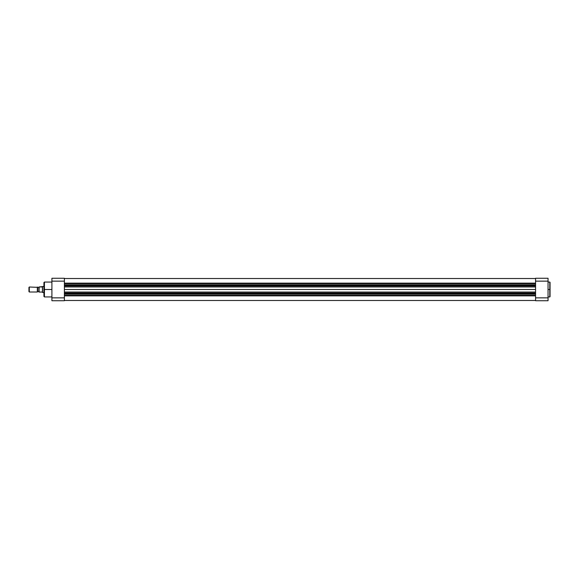 <?xml version="1.0" encoding="UTF-8"?>
<svg xmlns="http://www.w3.org/2000/svg" width="579" height="579" viewBox="0 0 579 579"><rect width="100%" height="100%" fill="white"/><g stroke="black" fill="none" stroke-linecap="round" stroke-linejoin="round"><path stroke-width="0.87" d="M550.05 296.651L550.05 289.5L549.804 296.94L549.804 289.5L548.052 289.5L549.804 289.5L549.804 282.06L548.052 282.06M550.05 296.687L550.05 282.349M548.052 300.733L548.052 278.267L535.575 278.267L535.575 300.733L548.052 300.733L548.052 297.859L535.575 297.859L535.575 281.141L548.052 281.141L548.052 297.859L535.575 297.859L535.575 300.733L548.052 300.733M535.575 278.267L548.052 278.267L548.052 281.141L535.575 281.141L535.575 278.267M550.05 289.5L550.05 282.313L550.05 289.5M549.804 289.5L549.804 282.06L549.804 289.5M51.907 282.06L44.424 282.06L44.424 289.5L51.907 289.5L44.424 289.5L44.424 296.94L44.424 289.5L43.924 289.5L43.924 296.405M43.924 282.595L43.924 289.5L44.424 289.5L44.424 296.94L43.924 296.441M51.907 278.267L51.907 300.733L64.392 300.733L64.392 278.267L51.907 278.267L64.392 278.267L64.392 281.141L51.907 281.141L51.907 297.859L64.392 297.859L64.392 281.141L51.907 281.141L51.907 278.267M51.907 300.733L64.392 300.733L64.392 297.859L51.907 297.859L51.907 300.733M43.924 289.5L43.924 282.559L43.924 289.5M44.424 289.5L44.424 282.06L44.424 289.5M29.297 291.997L37.338 291.997L29.297 291.997L29.297 287.003L37.686 287.35L29.297 287.003L29.297 291.997M28.95 287.35L28.95 291.65L28.95 287.35M37.686 291.65L37.338 291.997L37.338 287.003L37.338 291.997L37.686 287.35L37.686 291.65M42.549 286.504L43.924 286.504L42.426 286.627L42.549 292.496L42.549 286.504M43.924 292.496L42.549 292.496L43.924 292.496M37.686 287.43L38.931 287.43L37.686 287.43M38.931 291.57L37.686 291.57L38.931 291.57M38.931 287.09L38.931 292.048L38.931 286.952L39.184 292.048L42.426 292.048L42.426 286.952L39.032 286.952M39.09 292.048L42.426 292.048L42.426 286.627L39.184 286.952L38.967 292.048M64.392 293.466L535.575 293.466L64.392 293.466M535.575 294.168L64.392 294.168L535.575 294.168M64.392 285.534L535.575 285.534L64.392 285.534M535.575 285.925L64.392 285.925L535.575 285.925M64.392 283.145L535.575 283.145L64.392 283.145M535.575 283.674L64.392 283.674L535.575 283.674M535.575 284.832L64.392 284.832L535.575 284.832M64.392 286.945L535.575 286.945L64.392 286.945M535.575 289.5L64.392 289.5L535.575 289.5M535.575 292.055L64.392 292.055L535.575 292.055M64.392 293.075L535.575 293.075L64.392 293.075M535.575 295.326L64.392 295.326L535.575 295.326M535.575 295.855L64.392 295.855L535.575 295.855M549.804 296.94L548.052 296.94M44.424 296.94L51.907 296.94M44.424 282.06L43.924 282.559M535.575 278.513L64.392 278.513M535.575 300.487L64.392 300.487"/></g></svg>
